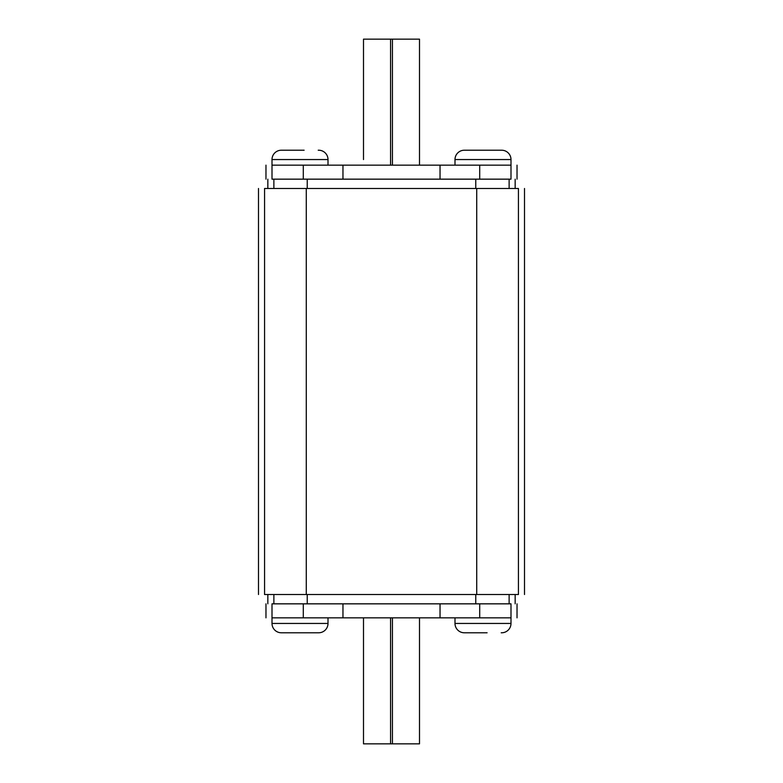 <?xml version="1.0" encoding="UTF-8"?>
<svg xmlns="http://www.w3.org/2000/svg" width="783" height="783" viewBox="0 0 783 783"><rect width="100%" height="100%" fill="white"/><g stroke="black" fill="none" stroke-linecap="round" stroke-linejoin="round"><path stroke-width="1.17" d="M304.127 150.219L281.342 150.219A9.337 9.337 0 0 0 272.004 159.556L272.004 165.154L510.996 165.154C519.041 165.154 519.041 165.154 510.996 165.154L510.996 159.556A9.337 9.337 0 0 0 501.658 150.219L464.319 150.219A9.337 9.337 0 0 0 454.992 159.556L454.992 165.154M318.221 150.219L318.681 150.219A9.337 9.337 0 0 1 328.008 159.556L328.008 165.154M501.198 632.781L501.658 632.781A9.337 9.337 0 0 0 510.996 623.444L510.996 617.846L272.004 617.846L272.004 623.444A9.337 9.337 0 0 0 281.342 632.781L318.681 632.781A9.337 9.337 0 0 0 328.008 623.444L328.008 617.846M487.104 632.781L464.319 632.781A9.337 9.337 0 0 1 454.992 623.444L454.992 617.846M363.498 159.556L363.498 39.15L419.502 39.15L419.502 165.154M464.779 632.781L478.873 632.781M272.004 165.154C263.969 165.154 263.969 165.154 272.004 165.154L272.004 179.16C263.969 179.16 263.969 179.16 272.004 179.16L510.996 179.16C519.041 179.16 519.041 179.16 510.996 179.16L510.996 165.154M510.996 617.846L510.996 617.846C519.041 617.846 519.041 617.846 510.996 617.846L510.996 603.84L272.004 603.84C263.969 603.84 263.969 603.84 272.004 603.84L272.004 617.846C263.969 617.846 263.969 617.846 272.004 617.846M264.566 188.488C256.472 188.488 256.472 188.488 264.566 188.488L264.566 594.512C256.472 594.512 256.472 594.512 264.566 594.512L518.434 594.512C526.528 594.512 526.528 594.512 518.434 594.512L518.434 188.488L264.566 188.488M518.434 188.488C526.528 188.488 526.528 188.488 518.434 188.488M510.996 603.84C519.041 603.84 519.041 603.84 510.996 603.84M479.705 617.846L479.705 603.84M440.036 617.846L440.036 603.84M342.964 617.846L342.964 603.84M303.295 617.846L303.295 603.84M303.295 165.154L303.295 179.16M342.964 165.154L342.964 179.16M440.036 165.154L440.036 179.16M479.705 165.154L479.705 179.16M419.502 617.846L419.502 743.85L363.498 743.85L363.498 617.846M510.996 159.556L454.992 159.556M328.008 159.556L272.004 159.556M272.004 623.444L328.008 623.444M454.992 623.444L510.996 623.444M306.27 188.488L306.27 594.512M476.73 188.488L476.73 594.512M273.874 603.84L273.874 594.512M509.126 603.84L509.126 594.512M475.77 603.84L475.77 594.512M307.23 603.84L307.23 594.512M509.126 179.16L509.126 188.488M273.874 179.16L273.874 188.488M307.23 179.16L307.23 188.488M475.77 179.16L475.77 188.488M392.43 743.85L392.43 617.846M390.57 743.85L390.57 617.846M390.57 39.15L390.57 165.154M392.43 39.15L392.43 165.154M258.498 594.512L258.498 188.488M524.502 594.512L524.502 188.488M267.845 603.84L267.845 594.512M515.155 603.84L515.155 594.512M515.155 179.16L515.155 188.488M267.845 179.16L267.845 188.488M265.975 617.846L265.975 603.84M517.025 617.846L517.025 603.84M265.975 165.154L265.975 179.16M517.025 165.154L517.025 179.16"/></g></svg>
